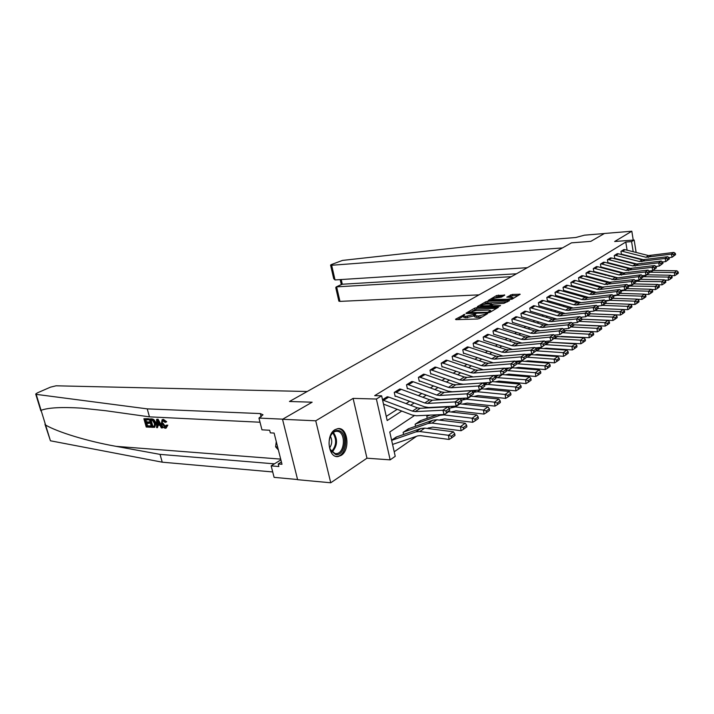 <?xml version="1.0" encoding="UTF-8"?>
<svg xmlns="http://www.w3.org/2000/svg" width="714" height="714" viewBox="0 0 714 714"><rect width="100%" height="100%" fill="white"/><g stroke="black" fill="none" stroke-linecap="round" stroke-linejoin="round"><path stroke-width="1.07" d="M464.876 314.285L455.505 319.247L455.925 319.649L477.559 318.997L479.54 318.506L487.591 313.642L478.478 315.999L474.533 315.552L475.908 313.91L465.537 316.418L463.457 315.918L464.876 314.285M335.027 429.641C325.477 434.781 328.208 458.37 338.097 456.541L341.158 455.398C350.556 449.972 347.772 426.856 337.892 428.614L335.027 429.641M504.771 295.15L496.614 295.525L488.242 300.46L511.974 299.228L520.185 294.248L512.295 294.445L506.815 297.122L512.902 297.479C512.366 298.354 510.537 298.952 507.395 299.273L491.696 299.505C492.241 298.639 494.061 298.05 497.167 297.72L501.317 297.167L504.771 295.15M627.088 250.177L625.776 242.046L631.578 241.609L634.157 240.02L636.138 252.461M282.521 419.296L315.74 420.805L330.743 482.78L297.622 479.701L282.521 419.296L312.143 402.196L289.456 401.491L571.468 242.849L590.835 241.341L571.468 242.849L562.471 247.91L331.662 265.26L330.573 265.09L331.251 264.599L342.533 260.405L476.863 245.536L575.823 237.494L584.454 235.174L604.356 233.532L590.835 241.341L604.463 233.478L631.819 231.22L614.656 241.511L634.157 240.02M330.743 482.78L366.96 458.201L353.1 398.394L315.74 420.805M353.1 398.394L376.394 399.028L381.624 395.806L387.184 420.546L401.768 411.068M625.776 242.046L374.698 395.636L381.624 395.806M476.568 307.716L474.676 308.18L466.01 313.178L466.438 313.571L487.948 312.83L489.893 312.357L498.426 307.279L476.568 307.716L476.845 309.073L472.4 311.009M477.389 306.618L485.806 301.763L487.671 301.308L509.564 300.558L503.959 303.334L493.356 304.146L490.786 305.762L500.541 305.556L499.541 306.145L477.461 306.975M633.229 240.091L631.819 231.22M386.256 416.396L397.216 409.336M406.114 403.597L409.693 401.286M418.431 395.654L421.804 393.485M430.39 387.943L433.559 385.899M442.002 380.464L444.983 378.536M453.283 373.19L456.085 371.378M464.243 366.121L466.876 364.426M474.89 359.258L477.371 357.66M485.252 352.573L487.573 351.083M495.337 346.076L497.515 344.675M505.155 339.748L507.19 338.436M514.705 333.59L516.606 332.367M524.014 327.592L525.79 326.45M533.081 321.746L534.732 320.675M541.917 316.043L543.461 315.053M550.539 310.492L551.967 309.573M558.937 305.074L560.258 304.218M567.139 299.791L568.362 298.996M575.136 294.632L576.26 293.909M582.945 289.598L583.981 288.929M590.576 284.681L591.522 284.074M598.02 279.879L598.885 279.326M605.302 275.185L606.079 274.685M612.416 270.597L613.112 270.151M619.368 266.117L619.993 265.715M626.16 261.735L626.722 261.378M628.07 256.246L627.99 255.782M387.818 396.823L382.499 399.715L387.229 396.77L388.764 397.082L417.404 407.837L420.189 408.301L447.839 406.882L442.912 410.238L445.911 410.916L446.375 412.612L449.811 410.247L449.347 408.551L445.911 410.916M400.259 389.068L394.253 392.397L395.154 396.431L395.645 396.118L395.083 396.109M412.344 381.535L406.516 384.775L407.382 388.755L407.864 388.452L407.319 388.443M424.08 374.216L418.413 377.367L419.261 381.294L419.734 381.008L419.198 380.999M435.478 367.103L429.98 370.173L430.801 374.056L431.256 373.77L430.738 373.761M446.562 360.195L441.216 363.185L442.02 367.014L442.466 366.737L441.966 366.737M457.344 353.475L452.149 356.384L452.926 360.168L453.354 359.901L452.872 359.901M467.831 346.942L462.779 349.771L463.538 353.51L463.957 353.243L463.484 353.252M478.041 340.578L473.123 343.336L473.864 347.031L474.266 346.772L473.81 346.781M487.974 334.384L483.191 337.07L483.86 340.48M497.658 328.351L492.99 330.975L493.651 334.348M507.083 322.478L502.54 325.031L503.183 328.369M516.276 316.748L511.849 319.238L512.474 322.549M525.236 311.161L520.917 313.598L521.532 316.873M533.974 305.717L529.761 308.091L530.368 311.34M542.497 300.407L538.392 302.727L538.981 305.94M550.815 295.23L546.808 297.488L547.388 300.665M558.928 290.17L555.019 292.374L555.59 295.525M566.862 285.225L563.043 287.385L563.596 290.509M574.6 280.406L570.87 282.512L571.414 285.6M582.169 275.693L578.527 277.755L579.054 280.816M589.559 271.088L585.998 273.105L586.515 276.139M596.779 266.59L593.307 268.562L593.816 271.561M603.848 262.19L600.447 264.118L600.947 267.09M610.756 257.888L607.427 259.771L607.917 262.716M617.512 253.675L614.263 255.523L614.736 258.441M624.125 249.552L620.939 251.364L621.412 254.255M394.208 451.775L416.53 436.299M427.766 428.516L428.766 427.82M439.833 420.153L440.636 419.6M451.543 412.04L452.158 411.612M462.913 404.16L463.359 403.847M396.788 436.941L391.602 440.181L396.243 437.039L420.805 428.498L424.741 428.132L453.328 431.783L454.747 433.809L451.355 436.263L451.596 437.932L454.988 435.469L454.747 433.809M403.606 434.54L403.124 432.381L408.988 428.668M415.593 426.329L415.137 424.25L420.832 420.644M427.24 418.35L426.811 416.342L428.828 415.182M440.761 406.9L440.208 407.275L440.761 406.9M414.343 415.628L389.764 431.997L395.235 456.317L390.165 459.861L376.394 399.028M366.96 458.201L390.165 459.861M637.031 258.084L637.102 258.548M634.166 257.799L634.094 257.335M633.193 251.721L631.578 241.609M410.639 405.293L414.209 402.973M422.929 397.305L426.285 395.128M434.844 389.558L438.012 387.497M446.42 382.026L449.401 380.098M457.665 374.716L460.459 372.895M468.589 367.612L471.213 365.907M479.21 360.704L481.673 359.097M489.536 353.992L491.848 352.484M499.586 347.45L501.755 346.049M509.368 341.096L511.394 339.775M518.891 334.902L520.783 333.67M528.164 328.868L529.931 327.726M537.196 322.996L538.847 321.925M546.005 317.275L547.531 316.275M554.591 311.688L556.01 310.76M562.962 306.244L564.274 305.387M571.129 300.933L572.342 300.139M579.099 295.748L580.214 295.025M586.872 290.687L587.908 290.018M594.467 285.752L595.414 285.136M601.884 280.923L602.75 280.37M609.14 276.211L609.917 275.711M616.218 271.606L616.914 271.15M623.144 267.107L623.768 266.697M629.909 262.707L630.462 262.341M450.293 391.691L449.766 392.04M438.664 399.429L437.95 399.902M426.686 407.408L425.776 408.015M463.457 315.918L463.734 317.302L465.814 317.801L465.537 316.418M474.578 315.775L465.814 317.801M474.533 315.552L474.81 316.945L476.943 317.453L476.666 316.061M482.298 316.873L476.943 317.453M463.502 316.159L457.567 319.604M496.649 308.332L476.845 309.073M468.473 312.652L487.635 312.268L490.696 310.563L488.528 310.072L475.667 310.536L468.473 312.652M479.46 306.922L480.808 306.145M483.833 304.387L486.064 303.102L485.806 301.763M507.6 301.826L486.064 303.102M486.332 304.039C483.182 304.369 481.325 304.976 480.754 305.878L489.322 305.61L491.901 303.986L486.332 304.039M490.866 306.208L490.375 306.502M518.221 295.516L512.545 295.774L509.046 297.194M502.968 296.203L498.702 296.399L494.784 298.05M491.75 299.809L490.509 300.532M392.557 444.429L417.806 435.861L420.439 435.629L449.079 439.449L448.472 435.281L419.796 431.542L415.86 431.899L391.647 440.368M451.355 436.263L448.472 435.281L453.328 431.783M451.596 437.932L449.079 439.449M383.498 404.106L412.174 415.039L416.36 415.762L444.081 414.486L442.912 410.238L415.2 411.603L412.406 411.13L382.552 399.965M449.811 410.247L446.375 412.612M449.347 408.551L447.839 406.882M150.449 427.258L146.227 427.017L143.889 418.743L147.959 418.948L148.235 419.912L144.978 419.743L145.692 422.295L148.735 422.456L149.003 423.411L145.968 423.25L146.772 426.106L150.181 426.303L150.449 427.258L150.949 426.999L150.841 425.963L147.432 425.767L146.977 423.304M149.003 423.411L149.886 422.965L149.61 422.01L146.575 421.849L145.799 419.787M148.235 419.912L148.896 419.573L148.458 418.699L143.889 418.743M154.679 427.302L156.063 422.938L153.921 419.609L151.716 418.859L149.226 419.02L153.296 419.93L155.17 423.393L154.679 427.302L151.564 427.32L149.226 419.02M166.987 425.571L166.112 428.105L167.826 425.133L166.067 425.241L167.826 425.133M165.621 426.918L163.078 423.286L162.194 423.75L164.979 427.258L165.621 426.918M162.908 419.6L165.889 422.17L166.701 421.751L163.39 419.359L162.096 419.734L163.39 419.359M147.227 408.872L260.324 413.576L263.002 414.789L258.959 418.083L282.753 419.163L312.143 402.196L289.456 401.491L307.207 391.504L56.067 385.801L50.444 387.166L37.431 392.843L35.7 394.03L36.191 394.36L147.227 408.872L149.467 416.851L105.681 410.72L81.396 408.131C61.529 406.918 48.088 407.649 41.082 410.318L45.607 425.062C57.468 431.988 86.599 441.1 116.061 446.348L160.034 454.381L274.435 463.85M162.221 427.945L162.721 427.686L158.026 419.18L156.598 419.386L157.535 419.439L162.221 427.945L161.337 427.891L159.945 425.276L157.428 425.133L157.482 427.668L156.607 427.615L156.598 419.386M157.482 427.668L158.231 425.187M160.034 454.381L162.23 462.181L272.712 471.954M260.012 422.233L149.467 416.851M45.607 425.062L50.435 440.788L162.23 462.181M258.959 418.083L261.958 429.828L269.66 430.247L270.32 432.854L274.114 433.068L281.994 464.27L278.21 463.957L278.853 466.519L271.159 465.876L274.096 477.354L297.577 479.531M280.879 459.861L271.159 465.876M50.435 440.788L44.937 424.134M281.414 461.967L278.21 463.957M164.979 427.258L166.067 425.241M165.889 422.17L165.121 422.385L162.569 420.662L162.194 423.75M166.112 428.105L165.327 428.23C163.444 427.891 162.123 426.383 161.364 423.705L162.096 419.734M157.366 421.903L157.41 424.187L159.418 424.294L157.33 420.376L157.366 421.903L157.981 421.59M157.535 419.439L158.026 419.18M157.41 424.187L158.285 423.732L158.24 422.081M159.142 423.786L158.285 423.732M152.118 426.41L154.527 425.972L154.34 423.322L152.51 420.305L150.315 420.019L152.118 426.41L152.778 426.079L151.145 420.064M155.17 423.393L156.063 422.938M153.296 419.93L153.921 419.609M152.278 419.288L152.805 419.02M153.314 426.481L153.974 426.142L152.778 426.079M150.181 426.303L150.841 425.963M146.772 426.106L147.432 425.767M148.735 422.456L149.61 422.01M145.692 422.295L146.575 421.849M147.959 418.948L148.458 418.699M527.316 267.688L335.036 279.933L333.706 278.692L330.582 265.117M511.322 276.684L336.624 286.858L339.962 301.388L338.864 301.147L335.767 287.688L336.124 286.966L342.292 284.234L516.49 273.783M479.014 294.855L339.962 301.388M341.72 284.368L342.292 284.234L341.221 279.531M427.043 428.427L432.648 427.133L461.092 430.729L460.503 426.615L432.032 423.099L428.114 423.473L403.615 432.05L408.453 428.775L432.916 420.18L436.825 419.787L465.216 423.223L466.635 425.196L463.341 427.579L463.582 429.23L466.867 426.838L466.635 425.196M463.341 427.579L460.503 426.615L465.216 423.223M463.582 429.23L461.092 430.729M439.262 420.082L444.501 418.895L472.739 422.277L472.168 418.217L443.912 414.905L440.011 415.298L415.61 423.929L420.314 420.742L437.129 414.798M474.971 419.163L475.194 420.787L478.389 418.475L478.166 416.851L474.971 419.163L472.168 418.217L476.738 414.923L448.178 411.657M476.738 414.923L478.166 416.851M475.194 420.787L472.739 422.277M451.105 411.987L455.996 410.889L484.038 414.075L483.494 410.059L455.434 406.953L449.088 408.256M430.007 415.129L427.668 415.976M450.123 406.409L448.08 407.15M486.252 410.996L486.466 412.603L489.563 410.354L489.349 408.756L486.252 410.996L483.494 410.059L487.921 406.873L459.566 403.803M487.921 406.873L489.349 408.756M486.466 412.603L484.038 414.075M401.214 389.317L396.279 392.397L394.753 392.084L399.697 389.014L401.214 389.317L429.632 399.778L432.407 400.224L459.87 398.653L455.104 401.911L458.058 402.571L458.513 404.249L461.842 401.955L461.387 400.286L458.058 402.571M461.842 401.955L456.237 406.096L428.695 407.524L424.535 406.837L395.645 396.118M458.513 404.249L456.237 406.096L455.104 401.911L427.561 403.428L424.785 402.973L396.279 392.397M461.387 400.286L459.87 398.653M413.308 381.776L408.515 384.766L406.998 384.471L411.791 381.49L413.308 381.776L441.502 391.959L444.251 392.379L471.543 390.683L466.92 393.842L469.83 394.485L470.276 396.136L473.507 393.914L473.061 392.272L469.83 394.485M473.507 393.914L468.027 397.966L440.663 399.537L436.531 398.876L407.864 388.452M470.276 396.136L468.027 397.966L466.92 393.842L439.556 395.494L436.798 395.056L408.515 384.766M473.061 392.272L471.543 390.683M425.044 374.448L420.394 377.358L418.886 377.072L423.545 374.181L425.044 374.448L453.024 384.364L455.755 384.775L482.869 382.945L478.38 386.006L481.254 386.649L481.682 388.273L484.815 386.113L484.387 384.489L481.254 386.649M484.815 386.113L479.469 390.076L452.274 391.781L448.169 391.147L419.734 381.008M481.682 388.273L479.469 390.076L478.38 386.006L451.194 387.791L448.454 387.381L420.394 377.358M484.387 384.489L482.869 382.945L490.563 382.427L489.501 378.411L493.865 375.43L466.92 377.385L462.494 380.312L489.501 378.411L492.339 379.036L492.758 380.642L495.802 378.545L495.382 376.947L492.339 379.036M462.601 404.124L467.17 403.115L495.007 406.114L494.481 402.152L466.626 399.224L461.306 400.197M443.207 406.775L442.1 407.176M462.699 398.269L460.325 399.135M497.194 403.071L497.408 404.659L500.407 402.473L500.202 400.893L497.194 403.071L494.481 402.152L498.783 399.046L470.633 396.172M498.783 399.046L500.202 400.893M497.408 404.659L495.007 406.114M436.459 367.335L431.934 370.155L430.435 369.888L434.96 367.076L436.459 367.335L464.216 376.992L466.92 377.385M463.341 384.257L459.477 383.65L431.256 373.77M431.934 370.155L459.78 379.919L462.494 380.312M495.802 378.545L492.758 380.642M495.382 376.947L493.865 375.43M335.607 454.532L330.564 450.168C328.618 445.723 328.583 441.082 330.466 436.227C332.492 431.97 335.143 430.06 338.427 430.497C348.343 431.934 345.469 456.79 335.607 454.532M329.663 447.767L330.368 449.552L335.027 453.586L336.356 453.631C344.871 453.274 346.058 432.479 337.651 431.354L336.187 431.283C333.804 431.64 331.876 433.327 330.403 436.361M336.026 456.389L337.017 456.371C347.566 455.907 349.048 430.158 338.641 428.73L337.811 428.614M276.273 441.609L275.604 446.821L278.38 449.954M277.621 446.955L275.604 446.821M329.689 447.848C332.108 444.126 332.358 440.27 330.439 436.29M473.757 396.484L478.023 395.574L505.655 398.376L505.146 394.467L477.496 391.727L473.096 392.388M455.978 398.653L455.264 398.921M474.872 390.362L472.186 391.352M507.824 395.377L508.029 396.939L510.947 394.824L510.751 393.262L507.824 395.377L505.146 394.467L509.332 391.459L481.388 388.755M509.332 391.459L510.751 393.262M508.029 396.939L505.655 398.376M484.601 389.059L488.572 388.229L515.999 390.87L515.508 387.006L488.064 384.435L484.476 384.819M486.671 382.686L483.699 383.793M518.15 387.898L518.346 389.442L521.184 387.381L520.988 385.846L518.15 387.898L515.508 387.006L519.578 384.078L491.839 381.544M519.578 384.078L520.988 385.846M518.346 389.442L515.999 390.87M495.132 381.838L498.836 381.097L526.057 383.57L525.584 379.75L495.534 377.527M498.113 375.225L494.873 376.439M528.19 380.633L528.378 382.16L531.136 380.16L530.948 378.634L528.19 380.633L525.584 379.75L529.538 376.903L502.004 374.538M529.538 376.903L530.948 378.634M528.378 382.16L526.057 383.57M505.369 374.823L508.814 374.154L535.83 376.474L535.375 372.699L506.28 370.504M509.385 367.96L505.708 369.281M537.945 373.574L538.124 375.082L540.81 373.127L540.632 371.628L537.945 373.574L535.375 372.699L539.222 369.932L511.893 367.719M539.222 369.932L540.632 371.628M538.124 375.082L535.83 376.474M515.329 367.987L518.516 367.398L545.335 369.566L544.898 365.845L516.731 363.721M547.433 366.701L547.611 368.192L550.217 366.3L550.048 364.809L547.433 366.701L544.898 365.845L548.638 363.149L521.88 361.106L516.24 362.328M548.638 363.149L550.048 364.809M547.611 368.192L545.335 369.566M447.544 360.418L443.153 363.167L441.663 362.908L446.063 360.168L447.544 360.418L475.087 369.834L477.782 370.2L504.539 368.138L500.3 371.03L503.093 371.646L503.504 373.235L506.458 371.2L506.047 369.62L503.093 371.646M473.15 376.93L442.466 366.737M506.458 371.2L501.335 374.993L493.954 375.528M503.504 373.235L501.335 374.993L500.3 371.03L473.471 373.047L470.776 372.672L443.153 363.167M506.047 369.62L504.539 368.138M458.334 353.698L454.05 356.366L452.578 356.116L456.862 353.448L458.334 353.698L485.654 362.873L488.322 363.221L514.901 361.052L510.796 363.863L513.544 364.47L513.946 366.032L516.82 364.06L516.418 362.498L513.544 364.47M483.28 369.772L453.354 359.901M516.82 364.06L511.804 367.772L504.718 368.317M513.946 366.032L511.804 367.772L510.796 363.863L484.146 365.987L481.459 365.63L454.05 356.366M516.418 362.498L514.901 361.052M468.821 347.156L464.662 349.744L463.199 349.512L467.358 346.915L468.821 347.156L495.935 356.099L498.586 356.429L524.977 354.171L520.988 356.902L523.701 357.5L524.094 359.044L526.887 357.116L526.495 355.581L523.701 357.5M493.249 362.819L463.957 353.243M526.887 357.116L521.979 360.766L515.178 361.311M524.094 359.044L521.979 360.766L520.988 356.902L494.516 359.124L491.857 358.785L464.662 349.744M525.022 361.338L527.967 360.829L554.591 362.855L554.171 359.169L557.804 356.554L531.243 354.635L526.477 355.563L524.977 354.171M479.032 340.783L474.98 343.309L473.525 343.077L477.586 340.56L479.032 340.783L505.931 349.512L508.564 349.833L534.777 347.477L530.895 350.137L533.572 350.717L533.956 352.243L536.669 350.378L536.285 348.851L533.572 350.717M503.004 356.054L474.266 346.772M536.669 350.378L531.859 353.948L525.334 354.501M533.956 352.243L531.859 353.948L530.895 350.137L504.602 352.448L501.96 352.127L474.98 343.309M536.285 348.851L534.777 347.477M488.974 334.589L485.029 337.044L483.583 336.821L487.528 334.366L488.974 334.589L515.66 343.104L518.275 343.407L544.309 340.971L540.525 343.55L543.167 344.13L543.55 345.63L546.192 343.818L545.808 342.309L543.167 344.13M512.554 349.476L484.306 340.471M546.192 343.818L541.471 347.316L535.214 347.879M543.55 345.63L541.471 347.316L540.525 343.55L514.419 345.951L511.795 345.647L485.029 337.044M545.808 342.309L544.309 340.971M556.67 360.017L556.831 361.489L559.374 359.642L559.205 358.178L556.67 360.017L554.171 359.169L526.825 357.178M557.804 356.554L559.205 358.178M556.831 361.489L554.591 362.855M498.658 328.547L494.811 330.948L493.374 330.734L497.221 328.342L498.658 328.547L525.129 336.865L527.726 337.151L553.573 334.634L549.896 337.151L552.511 337.713L552.877 339.204L555.447 337.427L555.081 335.946L552.511 337.713M521.872 343.068L494.079 334.339M555.447 337.427L550.824 340.864L544.818 341.426M552.877 339.204L550.824 340.864L549.896 337.151L523.969 339.632L521.372 339.337L494.811 330.948M555.081 335.946L553.573 334.634M534.447 354.867L537.178 354.421L563.596 356.313L563.185 352.671L536.205 350.815M565.649 353.51L565.818 354.965L568.29 353.171L568.13 351.716L565.649 353.51L563.185 352.671L566.729 350.128L540.364 348.343L536.321 349.012M566.729 350.128L568.13 351.716M565.818 354.965L563.596 356.313M508.082 322.666L504.343 325.004L502.915 324.799L506.663 322.46L508.082 322.666L534.349 330.787L536.928 331.064L562.596 328.467L559.017 330.912L561.597 331.474L561.963 332.938L564.462 331.216L564.096 329.752L561.597 331.474M530.966 336.838L503.602 328.36M564.462 331.216L559.928 334.589L554.162 335.143M561.963 332.938L559.928 334.589L559.017 330.912L533.278 333.474L530.689 333.197L504.343 325.004M564.096 329.752L562.596 328.467M543.631 348.566L546.139 348.191L572.36 349.949L571.968 346.352L545.335 344.63M574.404 347.174L574.556 348.611L576.966 346.861L576.814 345.424L574.404 347.174L571.968 346.352L575.422 343.862L549.253 342.211L545.898 342.64M575.422 343.862L576.814 345.424M574.556 348.611L572.36 349.949M517.275 316.936L513.634 319.212L512.215 319.015L515.865 316.739L517.275 316.936L543.336 324.87L545.889 325.129L571.387 322.469L567.898 324.843L570.441 325.397L570.798 326.851L573.235 325.173L572.878 323.728L570.441 325.397M539.846 330.769L512.884 322.532M573.235 325.173L568.79 328.476L563.257 329.029M570.798 326.851L568.79 328.476L567.898 324.843L542.337 327.485L539.775 327.217L513.634 319.212M572.878 323.728L571.387 322.469M552.574 342.417L580.901 343.746L580.527 340.185L554.126 338.588M582.927 341.006L583.079 342.425L585.418 340.721L585.275 339.302L582.927 341.006L580.527 340.185L583.882 337.767L555.215 336.481M583.882 337.767L585.275 339.302M583.079 342.425L580.901 343.746M526.236 311.349L522.684 313.562L521.274 313.375L524.835 311.161L526.236 311.349L552.092 319.096L554.626 319.345L579.946 316.614L576.546 318.935L579.063 319.479L579.411 320.916L581.785 319.283L581.437 317.846L579.063 319.479M548.513 324.852L521.934 316.855M581.785 319.283L577.421 322.523L572.11 323.076M579.411 320.916L577.421 322.523L576.546 318.935L551.163 321.639L548.62 321.389L522.684 313.562M581.437 317.846L579.946 316.614M561.302 336.437L589.229 337.704L588.854 334.188L562.659 332.706M591.228 334.991L591.379 336.401L593.664 334.741L593.512 333.331L591.228 334.991L588.854 334.188L592.129 331.832L564.292 330.528M592.129 331.832L593.512 333.331M591.379 336.401L589.229 337.704M534.973 305.895L531.511 308.055L530.109 307.877L533.581 305.717L534.973 305.895L560.633 313.473L563.15 313.714L588.282 310.92L584.971 313.178L587.452 313.714L587.8 315.133L590.112 313.544L589.764 312.125L587.452 313.714M556.974 319.096L530.752 311.322M590.112 313.544L585.828 316.721L580.732 317.275M587.8 315.133L585.828 316.721L584.971 313.178L559.767 315.945L557.241 315.704L531.511 308.055M589.764 312.125L588.282 310.92M569.834 330.6L597.332 331.823L596.984 328.342L570.977 326.967M564.131 328.949L563.462 329.208M599.323 329.127L599.465 330.52L601.697 328.904L601.554 327.512L599.323 329.127L596.984 328.342L600.171 326.039L573.137 324.763M600.171 326.039L601.554 327.512M599.465 330.52L597.332 331.823M543.497 300.576L540.114 302.691L538.731 302.513L542.122 300.407L543.497 300.576L568.951 307.993L571.45 308.216L596.413 305.369L593.182 307.573L595.637 308.1L595.976 309.501L598.225 307.948L597.895 306.547L595.637 308.1M565.229 313.482L539.356 305.922M598.225 307.948L594.03 311.072L589.139 311.616M595.976 309.501L594.03 311.072L593.182 307.573L568.157 310.394L565.649 310.162L540.114 302.691M597.895 306.547L596.413 305.369M578.188 324.906L605.24 326.075L604.901 322.63L579.09 321.371M573.306 322.951L572.387 323.308M607.212 323.415L607.355 324.79L609.524 323.219L609.39 321.844L607.212 323.415L604.901 322.63L608.016 320.39L581.758 319.185M608.016 320.39L609.39 321.844M607.355 324.79L605.24 326.075M586.372 319.363L612.96 320.479L612.63 317.07L587.006 315.909M582.24 317.105L581.089 317.56M614.915 317.846L615.04 319.203L617.164 317.668L617.03 316.311L614.915 317.846L612.63 317.07L615.664 314.883L589.862 313.767M615.664 314.883L617.03 316.311M615.04 319.203L612.96 320.479M594.423 313.946L620.484 315.017L620.163 311.643L594.735 310.581M590.933 311.411L589.559 311.956M622.421 312.411L622.546 313.758L624.616 312.25L624.491 310.911L622.421 312.411L620.163 311.643L623.126 309.51L597.645 308.484M623.126 309.51L624.491 310.911M622.546 313.758L620.484 315.017M602.455 308.671L627.829 309.68L627.517 306.351L602.286 305.378M599.421 305.86L597.814 306.493M629.748 307.1L629.873 308.439L631.89 306.966L631.765 305.637L629.748 307.1L627.517 306.351L630.408 304.262L605.222 303.334M630.408 304.262L631.765 305.637M629.873 308.439L627.829 309.68M630.453 304.307L634.996 304.476L634.701 301.174L609.988 300.308L605.82 301.165M636.906 301.924L637.022 303.245L638.994 301.808L638.878 300.496L636.906 301.924L634.701 301.174L637.522 299.148L612.55 298.3M637.522 299.148L638.878 300.496M637.022 303.245L634.996 304.476M637.62 299.246L642.002 299.389L641.707 296.132L617.182 295.337L613.576 295.998M643.885 296.863L644.001 298.166L645.929 296.774L645.813 295.471L643.885 296.863L641.707 296.132L644.465 294.141L619.681 293.383M644.465 294.141L645.813 295.471M644.001 298.166L642.002 299.389M644.626 294.302L648.839 294.427L648.553 291.196L624.214 290.491L621.144 290.955M650.713 291.928L650.82 293.213L652.703 291.847L652.596 290.562L650.713 291.928L648.553 291.196L651.248 289.259L626.651 288.581M651.248 289.259L652.596 290.562M650.82 293.213L648.839 294.427M651.463 289.465L655.514 289.581L655.247 286.376L628.534 286.055M657.38 287.099L657.487 288.376L659.325 287.046L659.218 285.77L657.38 287.099L655.247 286.376L657.88 284.484L633.461 283.877M657.88 284.484L659.218 285.77M657.487 288.376L655.514 289.581M658.147 284.743L662.048 284.841L661.789 281.673L635.755 281.307M663.886 282.378L663.993 283.645L665.787 282.342L665.689 281.084L663.886 282.378L661.789 281.673L664.359 279.817L640.119 279.29M664.359 279.817L665.689 281.084M663.993 283.645L662.048 284.841M664.68 280.12L668.429 280.2L668.179 277.068L642.805 276.693M643.189 275.577L640.663 277.175L640.967 278.487L642.912 277.148L642.609 275.845L641.163 274.792L617.244 277.916L614.388 279.808L638.378 276.693L641.163 274.792M670.259 277.773L670.357 279.022L672.115 277.746L672.017 276.497L670.259 277.773L668.179 277.068L670.696 275.256L646.625 274.801M670.696 275.256L672.017 276.497M670.357 279.022L668.429 280.2M671.062 275.604L674.676 275.675L674.427 272.569L649.695 272.195M650.365 270.874L649.472 271.231M676.488 273.266L676.586 274.506L678.3 273.257L678.202 272.016L676.488 273.266L674.427 272.569L676.89 270.793L652.998 270.401M676.89 270.793L678.202 272.016M676.586 274.506L674.676 275.675M551.815 295.391L548.513 297.452L547.138 297.283L550.449 295.221L551.815 295.391L577.073 302.638L579.554 302.852L604.339 299.951L601.188 302.102L603.616 302.62L603.946 304.003L606.141 302.495L605.811 301.112L603.616 302.62M573.297 308.002L547.754 300.656M606.141 302.495L602.018 305.565L597.323 306.092M603.946 304.003L602.018 305.565L601.188 302.102L576.341 304.985L573.851 304.762L548.513 297.452M605.811 301.112L604.339 299.951M559.937 290.33L556.715 292.338L555.349 292.178L558.571 290.17L559.937 290.33L584.998 297.417L587.461 297.622L612.068 294.677L608.997 296.765L611.389 297.283L611.711 298.648L613.853 297.176L613.531 295.81L611.389 297.283M581.16 302.665L555.947 295.507M613.853 297.176L609.81 300.192L605.302 300.719M611.711 298.648L609.81 300.192L608.997 296.765L584.32 299.702L581.848 299.496L556.715 292.338M613.531 295.81L612.068 294.677M567.862 285.386L564.712 287.349L563.355 287.189L566.514 285.234L567.862 285.386L592.727 292.321L595.173 292.517L619.609 289.518L616.61 291.562L618.976 292.071L619.297 293.427L621.385 291.981L621.073 290.634L618.976 292.071M588.854 297.461L563.944 290.491M621.385 291.981L617.405 294.944L613.094 295.462M619.297 293.427L617.405 294.944L616.61 291.562L592.111 294.552L589.657 294.346L564.712 287.349M621.073 290.634L619.609 289.518M575.609 280.557L572.53 282.476L571.182 282.325L574.261 280.406L575.609 280.557L600.278 287.349L626.963 284.493L624.045 286.493L626.383 286.983L626.696 288.322L628.731 286.921L628.418 285.582L626.383 286.983M596.36 292.374L571.753 285.591M628.731 286.921L624.821 289.83L620.68 290.339M626.696 288.322L624.821 289.83L624.045 286.493L599.715 289.518L597.279 289.322L572.53 282.476M628.418 285.582L626.963 284.493M583.168 275.845L580.161 277.719L578.831 277.567L581.839 275.693L583.168 275.845L607.65 282.494L634.148 279.585L631.292 281.53L633.604 282.021L633.916 283.351L635.906 281.976L635.603 280.656L633.604 282.021M603.687 287.412L579.384 280.798M635.906 281.976L632.06 284.841L628.097 285.341M633.916 283.351L632.06 284.841L631.292 281.53L604.722 284.422L580.161 277.719M635.603 280.656L634.148 279.585M590.558 271.231L587.622 273.06L586.292 272.926L589.237 271.097L590.558 271.231L617.244 277.916M610.854 282.565L586.846 276.122M642.912 277.148L639.128 279.968L635.326 280.45M640.967 278.487L639.128 279.968L638.378 276.693L640.663 277.175M587.622 273.06L614.388 279.808M597.779 266.733L594.914 268.518L593.593 268.384L596.467 266.59L597.779 266.733L621.894 273.114L648.017 270.106L645.295 271.972L647.553 272.445L647.848 273.739L649.749 272.436L649.454 271.142L647.553 272.445M617.86 277.835L594.128 271.543M649.749 272.436L646.036 275.202L642.386 275.684M647.848 273.739L646.036 275.202L645.295 271.972L619.1 274.952L594.914 268.518M649.454 271.142L648.017 270.106M604.847 262.324L602.036 264.073L600.733 263.939L603.535 262.199L604.847 262.324L628.775 268.58L654.711 265.537L652.052 267.357L654.283 267.821L654.577 269.107L656.434 267.821L656.139 266.545L654.283 267.821M624.705 273.212L601.25 267.072M656.434 267.821L652.774 270.552L649.285 271.017M654.577 269.107L652.774 270.552L652.052 267.357L626.035 270.383L602.036 264.073M656.139 266.545L654.711 265.537M611.746 258.013L609.006 259.726L607.703 259.601L610.452 257.888L611.746 258.013L635.496 264.144L661.253 261.065L658.656 262.841L660.861 263.305L661.146 264.573L662.967 263.323L662.681 262.056L660.861 263.305M631.408 268.696L608.221 262.698M662.967 263.323L659.37 266.01L656.023 266.465M661.146 264.573L659.37 266.01L658.656 262.841L632.827 265.911L609.006 259.726M662.681 262.056L661.253 261.065M618.502 253.8L615.816 255.478L614.531 255.353L617.217 253.684L618.502 253.8L642.073 259.816L667.644 256.701L665.109 258.432L667.295 258.887L667.572 260.146L669.348 258.923L669.072 257.674L667.295 258.887M637.959 264.278L615.031 258.423M669.348 258.923L665.814 261.565L662.601 262.011M667.572 260.146L665.814 261.565L665.109 258.432L639.458 261.538L615.816 255.478M669.072 257.674L667.644 256.701M625.116 249.686L622.492 251.319L621.207 251.203L623.84 249.57L625.116 249.686L648.508 255.576L673.9 252.426L671.419 254.122L673.579 254.577L673.855 255.817L675.587 254.621L675.31 253.381L673.579 254.577M641.788 261.672L644.394 259.95L621.698 254.238M675.587 254.621L672.106 257.227L669.036 257.656M673.855 255.817L672.106 257.227L671.419 254.122L645.947 257.263L622.492 251.319M675.31 253.381L673.9 252.426M463.707 315.463L463.529 314.615M485.913 314.722L485.752 313.865M474.73 315.133L474.551 314.24M467.599 317.748L467.322 316.364M473.81 316.222L473.534 314.838M478.755 317.4L478.478 315.999M484.904 315.32L484.735 314.463M498.051 307.502L497.935 306.904M474.944 309.537L474.676 308.18M468.893 313.491L468.777 312.928M487.751 312.839L487.635 312.268M489.135 312.643L489.001 311.938M490.223 312.161L490.054 311.313M487.93 302.647L487.671 301.308M508.993 301.005L508.877 300.407M491.562 306.458L491.455 305.913M482.61 306.806L482.503 306.261M487.528 306.609L487.421 306.074M489.501 306.538L489.322 305.61M491.866 305.021L491.705 304.209M493.552 300.398L493.454 299.88M507.493 299.8L507.395 299.273M510.697 296.221L510.448 294.891M512.545 295.774L512.295 294.445M519.605 294.695L519.497 294.106M496.864 296.846L496.614 295.525M498.702 296.399L498.443 295.078M504.396 295.373L504.289 294.811M419.796 431.542L424.741 428.132M415.86 431.899L420.805 428.498M391.656 440.368L396.645 436.986M417.404 407.837L412.406 411.13M420.189 408.301L415.2 411.603M388.764 397.082L383.677 400.251M116.061 446.348L280.691 459.111M273.069 463.609L273.31 464.546M261.154 416.833L260.324 413.576M36.191 394.36L41.082 410.318M151.216 419.118L151.716 418.859M331.662 265.26L335.036 279.933M432.032 423.099L436.825 419.787M428.114 423.473L432.916 420.18M404.017 431.997L408.854 428.721M443.912 414.905L448.562 411.692M440.011 415.298L441.002 414.629M416.012 423.866L420.716 420.68M455.434 406.953L459.95 403.838M451.56 407.364L453.176 406.257M429.632 399.778L424.785 402.973M432.407 400.224L427.561 403.428M441.502 391.959L436.798 395.056M444.251 392.379L439.556 395.494M453.024 384.364L448.454 387.381M455.755 384.775L451.194 387.791M466.626 399.224L471.008 396.199M462.779 399.661L464.993 398.135M440.538 407.257L441.091 406.882M464.216 376.992L459.78 379.919M333.384 432.461C337.954 439.271 337.526 445.795 332.126 452.024M331.608 451.471C336.544 445.563 336.937 439.387 332.804 432.943M477.496 391.727L481.763 388.782M473.677 392.173L476.443 390.263M488.064 384.435L492.214 381.571M484.458 384.766L487.564 382.624M498.345 377.34L502.37 374.564M495.454 377.206L498.363 375.207M508.332 370.45L512.259 367.737M506.119 369.879L508.511 368.237M518.061 363.738L521.88 361.106M516.481 362.757L518.159 361.605M475.087 369.834L470.776 372.672M477.782 370.2L473.471 373.047M485.654 362.873L481.459 365.63M488.322 363.221L484.146 365.987M495.935 356.099L491.857 358.785M498.586 356.429L494.516 359.124M505.931 349.512L501.96 352.127M508.564 349.833L504.602 352.448M515.66 343.104L511.795 345.647M518.275 343.407L514.419 345.951M527.53 357.205L531.243 354.635M526.557 355.84L527.548 355.153M525.129 336.865L521.372 339.337M527.726 337.151L523.969 339.632M536.75 350.842L540.364 348.343M534.349 330.787L530.689 333.197M536.928 331.064L533.278 333.474M545.728 344.648L549.253 342.211M543.336 324.87L539.775 327.217M545.889 325.129L542.337 327.485M554.483 338.606L557.92 336.232M552.092 319.096L548.62 321.389M554.626 319.345L551.163 321.639M563.007 332.724L566.363 330.403M560.633 313.473L557.241 315.704M563.15 313.714L559.767 315.945M571.325 326.985L574.6 324.727M568.951 307.993L565.649 310.162M571.45 308.216L568.157 310.394M579.438 321.38L582.633 319.185M587.354 315.918L590.469 313.776M595.083 310.59L598.118 308.493M602.625 305.387L605.588 303.343M609.988 300.308L612.889 298.3M606.525 300.889L607.078 300.505M617.182 295.337L620.011 293.383M613.745 295.926L614.7 295.275M624.214 290.491L626.981 288.581M621.126 290.857L622.135 290.161M631.087 285.752L633.791 283.886M628.472 285.805L629.391 285.172M637.798 281.111L640.44 279.29M635.647 280.879L636.477 280.307M644.367 276.586L646.955 274.801M642.662 276.059L643.403 275.55M650.793 272.15L653.319 270.401M649.508 271.356L649.999 271.017M577.073 302.638L573.851 304.762M579.554 302.852L576.341 304.985M584.998 297.417L581.848 299.496M587.461 297.622L584.32 299.702M592.727 292.321L589.657 294.346M595.173 292.517L592.111 294.552M600.278 287.349L597.279 289.322M602.705 287.537L599.715 289.518M607.65 282.494L604.722 284.422M610.059 282.673L607.141 284.6M614.852 277.746L611.996 279.629M621.894 273.114L619.1 274.952M624.268 273.275L621.475 275.113M628.775 268.58L626.035 270.383M631.131 268.732L628.4 270.535M635.496 264.144L632.827 265.911M637.834 264.296L635.174 266.054M642.073 259.816L639.458 261.538M648.508 255.576L645.947 257.263M650.811 255.71L648.258 257.397M468.455 313.5L468.322 312.821M490.929 311.741L490.696 310.563M490.92 306.484L490.786 305.762M480.95 306.868L480.754 305.878M492.08 304.896L491.901 303.986M491.884 300.469L491.696 299.505M513.107 298.559L512.902 297.479M35.754 394.199L40.876 410.889M341.792 284.333L336.124 286.966M340.176 279.602L341.31 284.556M330.368 449.552L330.564 450.168M334.696 453.515L336.356 453.631"/></g></svg>
